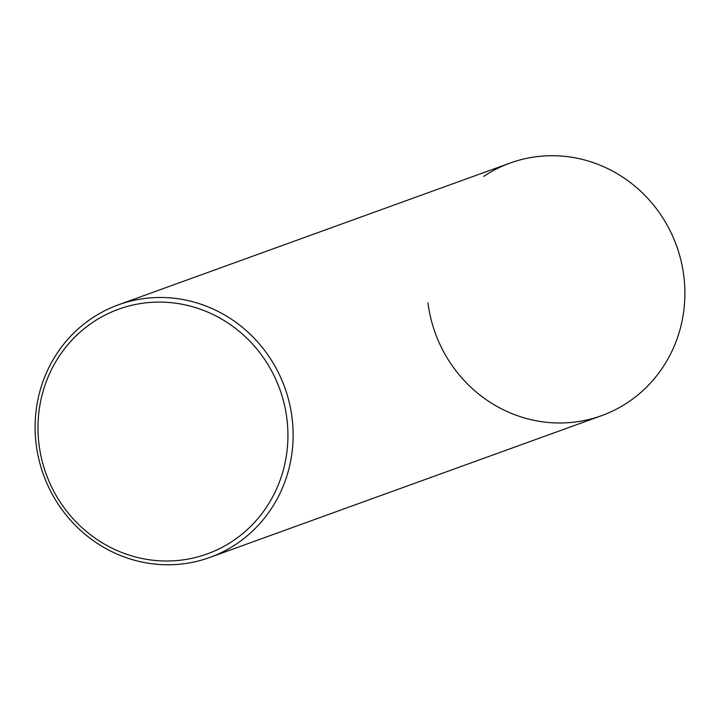 <?xml version="1.0" encoding="UTF-8"?>
<svg xmlns="http://www.w3.org/2000/svg" width="720" height="720" viewBox="0 0 720 720"><rect width="100%" height="100%" fill="white"/><g stroke="black" fill="none" stroke-linecap="round" stroke-linejoin="round"><path stroke-width="1.08" d="M601.596 415.656A134.325 128.295 -109.9 0 0 680.994 260.577A134.325 128.295 -109.9 0 0 539.082 156.393A134.325 128.295 70.1 0 0 510.165 163.035L118.404 304.821A134.325 128.295 70.1 0 1 147.321 298.17A134.325 128.295 -109.9 0 1 289.233 402.354A134.325 128.295 -109.9 0 1 209.835 557.433L601.596 415.656M118.404 304.821A134.325 128.295 70.1 0 0 39.006 459.9A134.325 128.295 70.1 0 0 180.918 564.084A134.325 128.295 -109.9 0 0 209.835 557.433M179.226 560.349A130.131 124.281 70.1 0 1 39.042 444.627A130.131 124.281 70.1 0 1 146.682 302.751A130.131 124.281 -109.9 0 1 286.866 418.473A130.131 124.281 -109.9 0 1 179.226 560.349M427.968 302.841A134.325 128.295 -109.9 0 0 572.679 422.307A134.325 128.295 -109.9 0 0 683.793 275.85A134.325 128.295 70.1 0 0 483.696 176.436"/></g></svg>
